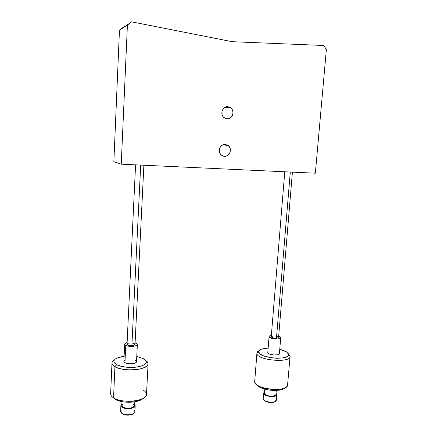 <?xml version="1.0" encoding="UTF-8"?>
<svg xmlns="http://www.w3.org/2000/svg" width="437" height="437" viewBox="0 0 437 437"><rect width="100%" height="100%" fill="white"/><g stroke="black" fill="none" stroke-linecap="round" stroke-linejoin="round"><path stroke-width="0.66" d="M224.46 156.331L221.428 155.146C217.096 151.972 220.013 143.795 225.273 144.396L222.111 145.221L220.461 146.783L219.483 148.891L219.33 151.229L220.019 153.431L221.444 155.157L223.389 156.156L225.552 156.271L227.606 155.496L229.824 152.939L230.375 149.52L229.698 147.324L228.283 145.587L225.273 144.396L228.103 145.445C232.626 148.514 229.813 156.894 224.46 156.331L223.389 156.156L224.46 156.331M227.83 106.677L225.656 106.967L223.749 108.141L222.001 111.14L222.083 114.68L223.17 116.745L224.902 118.198L227.011 118.82L224.52 117.974C219.5 115.073 222.182 105.907 227.83 106.677L230.091 107.404C235.308 110.151 232.763 119.552 227.011 118.82L229.174 118.52L231.069 117.345L232.408 115.477L232.992 113.194L232.73 110.845L231.659 108.78L229.938 107.316L227.83 106.677M113.86 161.69L121.246 164.181L315.356 173.199L326.373 49.43L315.356 173.199L121.246 164.181L113.86 161.69L119.459 30.186L127.407 25.073L121.246 164.181L127.407 25.073L131.657 21.85L232.244 41.706L323.631 45.486L326.373 49.43L323.631 45.486L232.244 41.706L131.657 21.85L119.459 30.186L123.485 27.132L119.459 30.186L113.86 161.69M290.299 172.036L276.457 338.287L278.566 337.495L278.041 337.998L276.457 338.287L290.299 172.036M271.246 336.758C271.732 337.735 273.469 338.243 276.457 338.287L272.994 337.905L271.246 336.752L284.771 171.779M271.295 336.61L273.371 335.966M276.801 336.337L278.566 337.408M135.579 164.847L127.036 344.214C127.391 345.164 129.002 345.629 131.881 345.623L140.692 165.082L131.881 345.623C133.809 345.476 134.853 345.083 135.017 344.427L133.312 345.449L129.56 345.509L127.123 344.509L127.107 343.995L128.172 343.345M132.482 343.132L134.296 343.64L135.017 344.378M128.768 343.192L130.188 343.023M276.288 400.002L274.78 401.674C271.219 402.619 267.766 402.237 264.434 400.521L263.194 398.926C263.069 402.204 276.37 403.52 276.293 400.221L276.763 394.633M264.041 400.237L264.92 401.04C267.914 402.581 271.016 402.93 274.223 402.073L275.217 401.477M287.557 384.292C287.786 385.876 286.628 387.182 284.088 388.203C277.785 390.864 263.238 389.263 257.557 385.319C255.716 384.101 254.76 382.867 254.689 381.627C253.973 389.318 287.874 392.743 287.584 384.91L290.053 356.488C290.425 363.475 256.273 360.159 256.923 353.315C256.361 360.53 292.484 363.415 290.021 355.937L288.496 354.221C290.654 360.88 258.262 358.302 258.699 351.861L256.923 353.315L254.689 381.627L256.929 353.063L259.075 350.682C257.606 351.419 256.89 352.293 256.923 353.315L258.699 351.861L259.966 353.872L263.364 355.784L271.279 357.821L277.227 358.296L282.592 357.952L286.519 356.849L287.743 356.073L288.409 355.183L288.496 354.221L286.989 352.222L285.459 351.266L279.762 349.229L286.53 351.894L290.021 355.937L290.053 356.488M256.688 384.697L258.802 386.658C263.926 390.219 276.954 391.656 282.63 389.258L285.05 387.783L283.777 388.728L279.866 390.017L274.534 390.459L268.629 389.979L260.791 387.739L257.442 385.592M263.648 393.338L263.194 398.926L263.653 393.18L264.571 392.027L263.648 393.338C263.527 396.545 276.85 397.861 276.763 394.622L276.386 395.376L275.059 396.113L270.465 396.512L265.718 395.354L264.227 394.382L263.648 393.338M275.944 394.513L275.124 395.54L272.628 396.184L269.296 396.042L266.286 395.168L264.975 394.316L264.467 393.404L264.817 389.165L264.467 393.404C264.374 396.212 276.015 397.353 275.944 394.524L276.288 390.421M267.815 352.342L269.088 336.665L270.962 338.085L275.179 338.943L278.391 338.888L280.401 338.238L280.549 337.211L278.68 336.124L280.729 337.719C280.854 339.959 269.045 338.883 269.088 336.665L267.794 352.583C267.734 354.964 279.5 356.062 279.39 353.653L277.894 354.751L273.846 355.002L269.651 354.096L268.318 353.358L267.794 352.451M256.929 353.063L254.689 381.627M288.311 353.691L290.021 355.937L288.311 353.691M268.154 348.038L264.926 348.316L260.998 349.327L258.923 350.916L258.699 351.861C258.666 350.835 259.463 349.977 261.102 349.283L268.154 348.038M269.088 336.665L269.088 336.55C269.176 335.998 269.935 335.611 271.361 335.392L269.449 336.009L269.088 336.665M276.047 393.289L276.763 394.409L276.047 393.289M263.648 393.191L263.221 398.604M274.742 401.832L272.175 402.51L269.919 402.51L266.581 401.827L264.314 400.56M133.618 409.993C135.481 411.343 135.268 412.621 132.968 413.839C129.363 415.134 125.818 415.084 122.333 413.692L122.846 414.161C125.982 415.418 129.172 415.461 132.411 414.292L133.64 413.478M143.161 389.995C147.886 393.076 147.52 396.059 142.063 398.948C135.312 402.215 121.147 401.996 114.641 398.495L113.538 397.872L115.985 399.74C121.847 402.892 134.53 403.089 140.616 400.145L143.593 398.151L140.222 400.314L134.989 401.767L125.468 402.122L122.365 401.718L117.018 400.216L113.538 397.872C122.185 403.93 147.16 401.117 146.482 394.382L148.099 363.852C148.82 369.86 123.682 372.182 114.936 366.709C120.028 369.631 131.482 370.745 139.496 369.085C147.859 366.922 150.022 364.114 145.985 360.662C147.433 361.667 148.138 362.726 148.099 363.852M116.559 364.616L114.936 366.709L113.538 397.872L114.936 366.709C112.932 365.556 111.948 364.327 111.987 363.016C112.058 361.885 112.872 360.853 114.428 359.913C111.031 362.115 111.2 364.382 114.936 366.709L116.559 364.616L121.12 366.321L127.14 367.293L133.635 367.37L139.556 366.545L143.964 364.955L146.193 362.868L146.384 361.743L145.963 360.623L143.707 358.728C148.236 361.82 146.772 364.447 139.31 366.599C132.111 368.26 121.306 367.309 116.559 364.616C112.904 362.311 113.025 360.137 116.919 358.083L124.108 356.21L118.733 357.362L115.193 359.143L114.232 360.197L113.882 361.317L114.155 362.459L116.559 364.616M120.891 405.569L121.857 404.121L120.891 405.623L122.098 407.311L120.891 405.569L120.607 411.61L121.808 413.391L122.098 407.311L125.343 408.453L129.521 408.639L133.187 407.808L134.7 406.82L135.191 405.667L134.372 404.318L135.191 405.787C135.404 408.606 125.577 409.78 122.098 407.311L121.808 413.391C125.282 415.898 135.099 414.686 134.886 411.818L135.191 405.798M123.092 401.838L122.846 407.104C125.894 409.256 134.487 408.234 134.296 405.765L133.307 407.131L130.516 408.109L126.872 408.251L123.633 407.513L122.846 407.104L123.092 401.838M124.944 362.721C128.041 364.584 136.715 363.803 136.508 361.705L136.076 362.47L134.743 363.191L130.27 363.797L125.741 363.076L123.988 361.891L123.862 361.404L124.944 362.721L125.769 345.394L124.944 362.721M136.224 343.253L137.365 344.503C137.584 346.459 128.877 347.142 125.769 345.394L124.676 344.165C124.758 343.509 125.566 342.99 127.112 342.608L125.151 343.416L124.802 344.618L126.566 345.727L129.865 346.361L133.558 346.301L136.377 345.569L137.273 344.826L137.218 344.012L135.093 342.821L136.224 343.253M111.987 363.016L110.627 393.753C110.583 395.223 111.55 396.599 113.538 397.872M143.38 358.553L136.765 356.521L143.38 358.553M123.982 361.017L124.916 360.225M135.372 360.361L136.355 361.175M113.178 397.637L114.991 399.178L113.178 397.637M121.972 401.647L121.786 405.574L122.846 407.104L121.907 406.142L121.907 405.11L122.841 404.17M133.121 413.905L130.253 414.937L126.511 415.095L123.185 414.32L121.694 413.315M134.159 405.148L133.187 404.203M122.376 413.894L121.808 413.391M224.361 107.639L230.091 107.404M222.81 144.844L228.103 145.445M292.413 172.134L278.566 337.495M143.888 165.235L135.017 344.427M274.78 401.674L274.223 402.073M264.434 400.521L264.92 401.04M284.088 388.203L282.63 389.258M257.557 385.319L258.802 386.658M279.39 353.653L280.729 337.719M267.794 352.462L269.088 336.561M264.8 389.165L264.467 393.262M132.968 413.839L132.411 414.292M122.333 413.692L122.846 414.161M142.063 398.948L140.616 400.145M114.641 398.495L115.985 399.74M134.492 401.849L134.296 405.765M136.508 361.705L137.365 344.503M123.862 361.404L124.676 344.17"/></g></svg>
